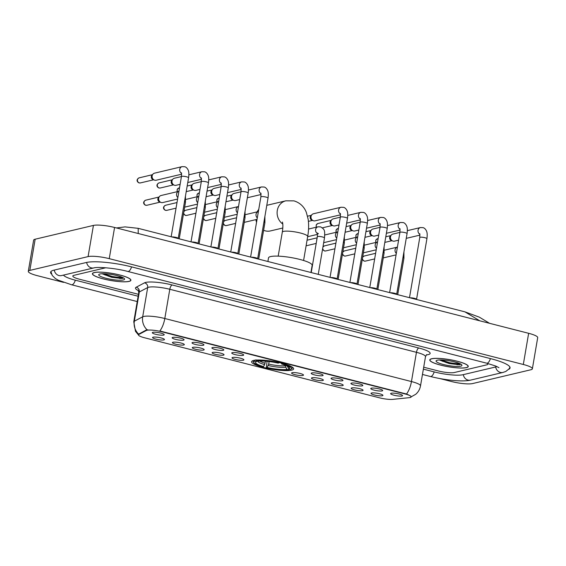 <?xml version="1.0" encoding="UTF-8"?>
<svg xmlns="http://www.w3.org/2000/svg" width="566" height="566" viewBox="0 0 566 566"><rect width="100%" height="100%" fill="white"/><g stroke="black" fill="none" stroke-linecap="round" stroke-linejoin="round"><path stroke-width="0.85" d="M253.603 360.45A21.331 3.962 -170.3 0 0 251.58 361.709A21.331 3.962 -170.3 0 0 267.654 368.388A21.331 3.962 -170.3 0 0 291.603 370.157A21.331 3.962 -170.3 0 0 293.634 368.898A21.331 3.962 -170.3 0 0 277.559 362.219A21.331 3.962 -170.3 0 0 253.603 360.45M183.752 344.984A6.035 1.118 9.7 0 1 176.649 344.411A6.035 1.118 9.7 0 1 172.481 342.472A6.035 1.118 9.7 0 1 172.998 342.232A6.035 1.118 9.7 0 1 179.45 342.671A6.035 1.118 9.7 0 1 184.311 344.496A6.035 1.118 9.7 0 1 183.752 344.984M203.611 350.057A6.035 1.118 9.7 0 1 196.508 349.491A6.035 1.118 9.7 0 1 192.348 347.552A6.035 1.118 9.7 0 1 192.857 347.312A6.035 1.118 9.7 0 1 199.31 347.743A6.035 1.118 9.7 0 1 204.17 349.569A6.035 1.118 9.7 0 1 203.611 350.057M223.478 355.137A6.035 1.118 9.7 0 1 216.368 354.564A6.035 1.118 9.7 0 1 212.208 352.625A6.035 1.118 9.7 0 1 212.717 352.385A6.035 1.118 9.7 0 1 219.169 352.823A6.035 1.118 9.7 0 1 224.03 354.649A6.035 1.118 9.7 0 1 223.478 355.137M243.338 360.209A6.035 1.118 9.7 0 1 236.227 359.643A6.035 1.118 9.7 0 1 232.067 357.705A6.035 1.118 9.7 0 1 232.584 357.464A6.035 1.118 9.7 0 1 239.029 357.896A6.035 1.118 9.7 0 1 243.889 359.721A6.035 1.118 9.7 0 1 243.338 360.209M302.916 375.442A6.035 1.118 9.7 0 1 295.813 374.869A6.035 1.118 9.7 0 1 291.653 372.93A6.035 1.118 9.7 0 1 292.162 372.69A6.035 1.118 9.7 0 1 298.615 373.128A6.035 1.118 9.7 0 1 303.475 374.954A6.035 1.118 9.7 0 1 302.916 375.442M322.783 380.515A6.035 1.118 9.7 0 1 315.672 379.949A6.035 1.118 9.7 0 1 311.512 378.01A6.035 1.118 9.7 0 1 312.022 377.77A6.035 1.118 9.7 0 1 318.474 378.201A6.035 1.118 9.7 0 1 323.335 380.027A6.035 1.118 9.7 0 1 322.783 380.515M342.642 385.595A6.035 1.118 9.7 0 1 335.532 385.022A6.035 1.118 9.7 0 1 331.372 383.083A6.035 1.118 9.7 0 1 331.888 382.842A6.035 1.118 9.7 0 1 338.334 383.281A6.035 1.118 9.7 0 1 343.194 385.106A6.035 1.118 9.7 0 1 342.642 385.595M362.502 390.667A6.035 1.118 9.7 0 1 355.398 390.101A6.035 1.118 9.7 0 1 351.231 388.163A6.035 1.118 9.7 0 1 351.748 387.922A6.035 1.118 9.7 0 1 358.193 388.354A6.035 1.118 9.7 0 1 363.061 390.179A6.035 1.118 9.7 0 1 362.502 390.667M382.361 395.747A6.035 1.118 9.7 0 1 375.258 395.174A6.035 1.118 9.7 0 1 371.091 393.236A6.035 1.118 9.7 0 1 371.607 392.995A6.035 1.118 9.7 0 1 378.053 393.434A6.035 1.118 9.7 0 1 382.92 395.259A6.035 1.118 9.7 0 1 382.361 395.747M163.892 339.904A6.035 1.118 9.7 0 1 156.789 339.338A6.035 1.118 9.7 0 1 152.622 337.4A6.035 1.118 9.7 0 1 153.138 337.159A6.035 1.118 9.7 0 1 159.584 337.591A6.035 1.118 9.7 0 1 164.451 339.416A6.035 1.118 9.7 0 1 163.892 339.904M183.497 340.152A6.035 1.118 9.7 0 1 176.394 339.579A6.035 1.118 9.7 0 1 172.234 337.64A6.035 1.118 9.7 0 1 172.743 337.407A6.035 1.118 9.7 0 1 179.196 337.838A6.035 1.118 9.7 0 1 184.056 339.664A6.035 1.118 9.7 0 1 183.497 340.152M203.364 345.232A6.035 1.118 9.7 0 1 196.253 344.659A6.035 1.118 9.7 0 1 192.093 342.72A6.035 1.118 9.7 0 1 192.603 342.48A6.035 1.118 9.7 0 1 199.055 342.911A6.035 1.118 9.7 0 1 203.916 344.744A6.035 1.118 9.7 0 1 203.364 345.232M223.223 350.304A6.035 1.118 9.7 0 1 216.113 349.731A6.035 1.118 9.7 0 1 211.953 347.793A6.035 1.118 9.7 0 1 212.469 347.559A6.035 1.118 9.7 0 1 218.915 347.991A6.035 1.118 9.7 0 1 223.775 349.816A6.035 1.118 9.7 0 1 223.223 350.304M243.083 355.384A6.035 1.118 9.7 0 1 235.98 354.811A6.035 1.118 9.7 0 1 231.812 352.873A6.035 1.118 9.7 0 1 232.329 352.632A6.035 1.118 9.7 0 1 238.774 353.064A6.035 1.118 9.7 0 1 243.642 354.896A6.035 1.118 9.7 0 1 243.083 355.384M322.528 375.69A6.035 1.118 9.7 0 1 315.418 375.117A6.035 1.118 9.7 0 1 311.258 373.178A6.035 1.118 9.7 0 1 311.774 372.937A6.035 1.118 9.7 0 1 318.219 373.369A6.035 1.118 9.7 0 1 323.08 375.201A6.035 1.118 9.7 0 1 322.528 375.69M342.388 380.762A6.035 1.118 9.7 0 1 335.284 380.189A6.035 1.118 9.7 0 1 331.117 378.251A6.035 1.118 9.7 0 1 331.634 378.017A6.035 1.118 9.7 0 1 338.079 378.449A6.035 1.118 9.7 0 1 342.946 380.274A6.035 1.118 9.7 0 1 342.388 380.762M362.247 385.842A6.035 1.118 9.7 0 1 355.144 385.269A6.035 1.118 9.7 0 1 350.977 383.331A6.035 1.118 9.7 0 1 351.493 383.09A6.035 1.118 9.7 0 1 357.938 383.522A6.035 1.118 9.7 0 1 362.806 385.354A6.035 1.118 9.7 0 1 362.247 385.842M382.107 390.915A6.035 1.118 9.7 0 1 375.003 390.342A6.035 1.118 9.7 0 1 370.843 388.403A6.035 1.118 9.7 0 1 371.353 388.17A6.035 1.118 9.7 0 1 377.805 388.601A6.035 1.118 9.7 0 1 382.666 390.427A6.035 1.118 9.7 0 1 382.107 390.915M401.966 395.995A6.035 1.118 9.7 0 1 394.863 395.422A6.035 1.118 9.7 0 1 390.703 393.483A6.035 1.118 9.7 0 1 391.212 393.243A6.035 1.118 9.7 0 1 397.665 393.674A6.035 1.118 9.7 0 1 402.525 395.507A6.035 1.118 9.7 0 1 401.966 395.995M163.638 335.079A6.035 1.118 9.7 0 1 156.534 334.506A6.035 1.118 9.7 0 1 152.367 332.567A6.035 1.118 9.7 0 1 152.884 332.327A6.035 1.118 9.7 0 1 159.329 332.758A6.035 1.118 9.7 0 1 164.197 334.591A6.035 1.118 9.7 0 1 163.638 335.079M146.346 330.487A10.867 2.016 9.7 0 1 146.997 330.261A10.867 2.016 9.7 0 1 161.275 331.648L405.058 393.957A10.867 2.016 9.7 0 1 411.171 396.879A10.867 2.016 9.7 0 1 409.19 397.672L392.839 399.363A10.867 2.016 9.7 0 1 379.51 397.827L144.578 337.782A10.867 2.016 9.7 0 1 138.465 334.86A10.867 2.016 9.7 0 1 138.847 334.442L146.346 330.487L146.445 329.921L147.839 329.815M94.274 272.529A19.52 3.622 -170.3 0 0 92.421 273.682A19.52 3.622 -170.3 0 0 107.13 279.795A19.52 3.622 -170.3 0 0 129.048 281.415A19.52 3.622 -170.3 0 0 130.902 280.262A19.52 3.622 -170.3 0 0 116.193 274.149A19.52 3.622 -170.3 0 0 94.274 272.529M431.625 358.752A19.52 3.622 -170.3 0 0 429.771 359.905A19.52 3.622 -170.3 0 0 444.48 366.018A19.52 3.622 -170.3 0 0 466.398 367.638A19.52 3.622 -170.3 0 0 468.252 366.485A19.52 3.622 -170.3 0 0 453.543 360.372A19.52 3.622 -170.3 0 0 431.625 358.752M138.458 334.93L135.486 331.336L133.767 321.821A16.096 2.986 9.7 0 1 134.326 321.205L142.689 316.797A16.096 2.986 9.7 0 1 143.651 316.458A16.096 2.986 9.7 0 1 164.805 318.509A14.086 5.54 104.3 0 1 159.845 330.976L406.494 394.021C410.47 395.662 411.899 396.667 410.767 397.014M459.479 364.129A16.301 3.028 -170.3 0 0 460.802 364.122M406.494 394.021A14.086 5.54 -75.7 0 0 411.454 381.555L164.805 318.509L169.8 289.276A16.096 2.986 -170.3 0 0 148.646 287.224A16.096 2.986 -170.3 0 0 147.684 287.556L139.328 291.964L134.326 321.205A14.086 13.457 62.2 0 0 138.649 334.145L146.445 329.921M486.703 364.858A12.077 2.243 -170.3 0 0 487.85 364.143A12.077 2.243 -170.3 0 0 487.397 363.372A12.077 2.243 -170.3 0 1 487.85 364.143A12.077 2.243 -170.3 0 1 486.703 364.858L454.335 372.527L486.703 364.858M105.785 267.768L73.969 275.309A12.077 2.243 -170.3 0 0 72.816 276.024A12.077 2.243 -170.3 0 0 79.608 279.264L138.465 294.313L79.608 279.264A12.077 2.243 -170.3 0 1 72.816 276.024A12.077 2.243 -170.3 0 1 73.969 275.309L105.785 267.768M423.701 367.214L438.466 370.985A12.077 2.243 -170.3 0 0 454.335 372.527A12.077 2.243 -170.3 0 1 438.466 370.985L423.701 367.214M445.654 362.374A16.096 2.986 -170.3 0 0 455.828 363.896M460.059 364.08A16.096 2.986 -170.3 0 0 460.717 364.072M108.304 276.151A16.096 2.986 -170.3 0 0 118.485 277.673M122.709 277.856A16.096 2.986 -170.3 0 0 123.367 277.849M128.871 281.373A19.322 3.587 -170.3 0 0 130.704 280.227A19.322 3.587 -170.3 0 0 116.143 274.177A19.322 3.587 -170.3 0 0 94.451 272.571A19.322 3.587 -170.3 0 0 92.619 273.718A19.322 3.587 -170.3 0 0 107.172 279.767A19.322 3.587 -170.3 0 0 128.871 281.373M102.432 273.902L111.856 277.326L122.129 278.514L123.494 277.92M99.977 273.986A13.124 2.434 -170.3 0 0 99.036 274.347A13.124 2.434 -170.3 0 0 107.434 278.606A13.124 2.434 -170.3 0 0 123.346 279.958A13.124 2.434 -170.3 0 0 124.435 278.691A13.124 2.434 -170.3 0 0 113.497 274.828A13.124 2.434 -170.3 0 0 99.977 273.986M119.942 276.441L117.516 275.734M119.49 278.415A19.322 3.587 -170.3 0 0 120.53 278.5M123.211 277.764L113.044 276.732L103.599 273.711M122.129 278.514L112.938 277.347L102.333 273.725M466.214 367.596A19.322 3.587 -170.3 0 0 468.054 366.45A19.322 3.587 -170.3 0 0 453.493 360.4A19.322 3.587 -170.3 0 0 431.801 358.794A19.322 3.587 -170.3 0 0 429.969 359.941A19.322 3.587 -170.3 0 0 444.522 365.99A19.322 3.587 -170.3 0 0 466.214 367.596M439.782 360.125L449.206 363.549L459.479 364.745L460.837 364.143M437.32 360.209A13.124 2.434 -170.3 0 0 436.386 360.57A13.124 2.434 -170.3 0 0 444.784 364.837A13.124 2.434 -170.3 0 0 460.696 366.181A13.124 2.434 -170.3 0 0 461.785 364.914A13.124 2.434 -170.3 0 0 450.847 361.051A13.124 2.434 -170.3 0 0 437.32 360.209M457.293 362.665L454.859 361.957M456.84 364.638A19.322 3.587 -170.3 0 0 457.873 364.723M460.561 363.988L450.395 362.955L440.942 359.934M459.479 364.745L450.288 363.577L439.683 359.948M263.607 230.277A12.877 11.596 76.7 0 0 265.341 230.871A12.877 11.596 76.7 0 0 270.442 230.928L282.802 228.006M289.58 369.223L288.724 369.846A19.159 3.559 -170.3 0 1 266.331 367.674L267.124 367.483A17.305 3.212 -170.3 0 0 287.061 369.421L285.731 367.228L285.505 365.296M269.126 361.54L268.687 364.094L267.124 367.483M263.537 366.57L262.751 366.754A19.159 3.559 -170.3 0 1 253.95 362.799A19.159 3.559 -170.3 0 1 254.785 361.165L256.44 361.589A17.305 3.212 -170.3 0 0 255.952 361.844A17.305 3.212 -170.3 0 0 263.537 366.57L264.619 364.617L265.447 361.165M310.925 272.494L312.149 265.341A22.138 4.111 -170.3 0 0 295.466 258.407A22.138 4.111 -170.3 0 0 270.612 256.568A22.138 4.111 -170.3 0 0 268.51 257.884L267.895 261.492M287.139 365.318L288.766 369.018L290.429 369.435A19.159 3.559 -170.3 0 0 291.037 369.138L291.943 368.516A19.966 3.707 -170.3 0 0 292.417 367.886A19.966 3.707 -170.3 0 0 292.049 366.973M266.331 367.674L267.088 361.313M253.71 360.422A19.966 3.707 -170.3 0 0 253.059 361.158A19.966 3.707 -170.3 0 0 253.299 361.907L253.95 362.799M291.037 369.138A19.159 3.559 -170.3 0 0 282.462 363.853L282.936 362.99M254.785 361.165L254.198 360.202M288.766 369.018A17.305 3.212 -170.3 0 0 289.459 367.567A17.305 3.212 -170.3 0 0 281.677 364.037L282.462 363.853M287.061 369.421L288.724 369.846M281.677 364.037L281.196 362.452M257.325 360.981L256.44 361.589M255.903 359.799L256.49 360.761A19.159 3.559 -170.3 0 1 278.875 362.933L279.356 362.077M278.875 362.933L278.09 363.124A17.305 3.212 -170.3 0 0 258.146 361.186L256.49 360.761M258.74 209.462A12.877 11.596 76.7 0 0 257.162 211.875M255.924 219.608A12.877 11.596 76.7 0 0 256.54 222.304M171.781 236.928A3.622 0.672 9.7 0 1 175.665 237.317A3.622 0.672 9.7 0 1 178.219 238.35A3.622 0.672 9.7 0 1 178.226 238.42M181.651 174.194L156.202 180.221A3.622 3.262 -103.3 0 1 154.766 180.2A3.622 3.262 -103.3 0 1 154.433 180.101A3.622 3.262 -103.3 0 1 152.141 175.87A3.622 3.262 -103.3 0 1 153.011 174.066A3.622 3.262 -103.3 0 1 154.532 173.168L182.111 166.637L184.82 166.744C186.143 167.104 187.268 168.236 188.188 170.125C188.506 171.031 189.27 172.474 188.591 177.759A3.622 0.672 9.7 0 0 186.752 176.84A3.622 0.672 9.7 0 0 181.792 176.323A3.622 0.672 9.7 0 0 181.453 176.542L181.453 172.8M154.433 180.101L152.99 179.556A2.618 2.356 -103.3 0 1 151.957 175.198L153.011 174.066M191.641 242.007A3.622 0.672 9.7 0 1 195.525 242.397A3.622 0.672 9.7 0 1 198.079 243.43A3.622 0.672 9.7 0 1 198.086 243.493M180.115 184.332L176.061 185.294A3.622 3.262 -103.3 0 1 174.625 185.28A3.622 3.262 -103.3 0 1 174.3 185.174A3.622 3.262 -103.3 0 1 172 180.943A3.622 3.262 -103.3 0 1 172.871 179.139A3.622 3.262 -103.3 0 1 174.392 178.248L181.445 176.571L171.158 236.765M174.3 185.174L172.849 184.629A2.618 2.356 -103.3 0 1 171.816 180.278L172.871 179.139M211.5 247.08A3.622 0.672 9.7 0 1 215.384 247.469A3.622 0.672 9.7 0 1 217.938 248.502A3.622 0.672 9.7 0 1 217.945 248.573M199.982 189.412L195.921 190.374A3.622 3.262 -103.3 0 1 194.485 190.353A3.622 3.262 -103.3 0 1 194.159 190.254A3.622 3.262 -103.3 0 1 191.86 186.023A3.622 3.262 -103.3 0 1 192.73 184.219A3.622 3.262 -103.3 0 1 194.251 183.32L201.305 181.651M194.159 190.254L192.716 189.709A2.618 2.356 -103.3 0 1 191.683 185.351L192.73 184.219M231.367 252.16A3.622 0.672 9.7 0 1 235.244 252.549A3.622 0.672 9.7 0 1 237.798 253.582A3.622 0.672 9.7 0 1 237.805 253.646M219.841 194.485L215.78 195.447A3.622 3.262 -103.3 0 1 214.344 195.433A3.622 3.262 -103.3 0 1 214.019 195.327A3.622 3.262 -103.3 0 1 211.719 191.096A3.622 3.262 -103.3 0 1 212.59 189.292A3.622 3.262 -103.3 0 1 214.111 188.4L221.165 186.723A3.622 0.672 9.7 0 1 221.518 186.476A3.622 0.672 9.7 0 1 226.478 186.992A3.622 0.672 9.7 0 1 228.31 187.912L217.952 248.538M214.019 195.327L212.575 194.782A2.618 2.356 -103.3 0 1 211.543 190.431L212.59 189.292M251.226 257.233A3.622 0.672 9.7 0 1 255.11 257.622A3.622 0.672 9.7 0 1 257.664 258.655A3.622 0.672 9.7 0 1 257.664 258.726M239.701 199.565L235.64 200.527A3.622 3.262 -103.3 0 1 234.211 200.505A3.622 3.262 -103.3 0 1 233.878 200.406A3.622 3.262 -103.3 0 1 231.579 196.176A3.622 3.262 -103.3 0 1 232.449 194.371A3.622 3.262 -103.3 0 1 233.97 193.473L241.031 191.803M233.878 200.406L232.435 199.862A2.618 2.356 -103.3 0 1 231.402 195.503L232.449 194.371M330.671 277.538A3.622 0.672 9.7 0 1 334.548 277.927A3.622 0.672 9.7 0 1 337.103 278.96A3.622 0.672 9.7 0 1 337.11 279.031M340.534 214.804L315.085 220.825A3.622 3.262 -103.3 0 1 313.649 220.811A3.622 3.262 -103.3 0 1 313.323 220.712A3.622 3.262 -103.3 0 1 311.024 216.481A3.622 3.262 -103.3 0 1 311.894 214.677A3.622 3.262 -103.3 0 1 313.415 213.778L341.001 207.248L343.711 207.354C345.027 207.715 346.151 208.847 347.078 210.736C347.397 211.634 348.161 213.085 347.482 218.37A3.622 0.672 9.7 0 0 345.642 217.45A3.622 0.672 9.7 0 0 340.682 216.934A3.622 0.672 9.7 0 0 340.336 217.153L340.343 213.41M313.323 220.712L311.88 220.167A2.618 2.356 -103.3 0 1 310.847 215.809L311.894 214.677M350.531 282.618A3.622 0.672 9.7 0 1 354.415 283.007A3.622 0.672 9.7 0 1 356.969 284.04A3.622 0.672 9.7 0 1 356.969 284.104M339.006 224.943L334.945 225.905A3.622 3.262 -103.3 0 1 333.515 225.891A3.622 3.262 -103.3 0 1 333.183 225.784A3.622 3.262 -103.3 0 1 330.884 221.554A3.622 3.262 -103.3 0 1 331.754 219.75A3.622 3.262 -103.3 0 1 333.275 218.858L340.329 217.181L330.042 277.375M333.183 225.784L331.74 225.24A2.618 2.356 -103.3 0 1 330.707 220.889L331.754 219.75M370.39 287.691A3.622 0.672 9.7 0 1 374.275 288.08A3.622 0.672 9.7 0 1 376.829 289.113A3.622 0.672 9.7 0 1 376.836 289.184M358.865 230.022L354.811 230.978A3.622 3.262 -103.3 0 1 353.375 230.963A3.622 3.262 -103.3 0 1 353.043 230.864A3.622 3.262 -103.3 0 1 350.75 226.633A3.622 3.262 -103.3 0 1 351.613 224.829A3.622 3.262 -103.3 0 1 353.142 223.931L360.195 222.261M353.043 230.864L351.599 230.32A2.618 2.356 -103.3 0 1 350.566 225.961L351.613 224.829M390.25 292.771A3.622 0.672 9.7 0 1 394.134 293.16A3.622 0.672 9.7 0 1 396.688 294.193A3.622 0.672 9.7 0 1 396.695 294.256M378.725 235.095L374.671 236.057A3.622 3.262 -103.3 0 1 373.235 236.043A3.622 3.262 -103.3 0 1 372.909 235.937A3.622 3.262 -103.3 0 1 370.61 231.706A3.622 3.262 -103.3 0 1 371.48 229.902A3.622 3.262 -103.3 0 1 373.001 229.011L380.055 227.334A3.622 0.672 9.7 0 1 380.402 227.086A3.622 0.672 9.7 0 1 385.361 227.603A3.622 0.672 9.7 0 1 387.201 228.523L376.836 289.148M372.909 235.937L371.459 235.392A2.618 2.356 -103.3 0 1 370.426 231.041L371.48 229.902M410.109 297.843A3.622 0.672 9.7 0 1 413.994 298.232A3.622 0.672 9.7 0 1 416.548 299.265A3.622 0.672 9.7 0 1 416.555 299.336M398.591 240.175L394.53 241.13A3.622 3.262 -103.3 0 1 393.094 241.116A3.622 3.262 -103.3 0 1 392.769 241.017A3.622 3.262 -103.3 0 1 390.469 236.786A3.622 3.262 -103.3 0 1 391.339 234.982A3.622 3.262 -103.3 0 1 392.861 234.083L399.914 232.414M392.769 241.017L391.318 240.472A2.618 2.356 -103.3 0 1 390.292 236.114L391.339 234.982M177.604 199.041L162.746 202.557A3.622 3.262 -103.3 0 1 161.31 202.543A3.622 3.262 -103.3 0 1 160.985 202.437A3.622 3.262 -103.3 0 1 158.685 198.213A3.622 3.262 -103.3 0 1 159.555 196.409A3.622 3.262 -103.3 0 1 161.077 195.511L178.934 191.28A3.622 3.262 -103.3 0 0 176.592 193.968A3.622 3.262 -103.3 0 0 177.851 197.576M160.985 202.437L159.534 201.899A2.618 2.356 -103.3 0 1 158.501 197.541L159.555 196.409M316.741 240.246A2.618 2.356 -103.3 0 1 317.002 238.718M423.368 369.145L434.377 371.954A21.734 4.033 -170.3 0 0 462.938 374.727L495.307 367.058A21.734 4.033 -170.3 0 0 496.792 366.499M63.484 275.104A21.734 4.033 -170.3 0 0 75.519 280.234L138.139 296.237M439.867 378.562L451.42 381.512A16.096 2.986 -170.3 0 0 472.575 383.564L530.837 369.768A16.096 2.986 -170.3 0 0 532.373 368.813A16.096 2.986 -170.3 0 0 523.317 364.483L109.245 258.655A16.096 2.986 -170.3 0 0 88.091 256.603L29.828 270.399A16.096 2.986 -170.3 0 0 28.3 271.355A16.096 2.986 -170.3 0 0 37.356 275.677L63.526 282.37M532.373 368.813L537.7 337.626A16.096 2.986 -170.3 0 0 528.644 333.303L114.58 227.468A16.096 2.986 -170.3 0 0 93.425 225.417L35.163 239.213A16.096 2.986 -170.3 0 0 33.627 240.168L28.3 271.355M508.622 369.386A34.611 6.424 -170.3 0 0 510.065 367.942A34.611 6.424 -170.3 0 0 490.602 358.639L131.744 266.919A34.611 6.424 -170.3 0 0 86.258 262.511L53.89 270.173A34.611 6.424 -170.3 0 0 50.6 272.225A34.611 6.424 -170.3 0 0 51.485 274.064M479.72 320.795L464.905 311.845L479.352 317.165L489.548 323.306M464.905 311.845L138.182 228.339L138.246 233.517M138.847 334.442L138.946 333.876M405.058 393.957L405.122 393.575M161.275 331.648L161.345 331.266M418.819 348.012A4.026 1.585 -75.7 0 0 416.449 352.314L169.8 289.276A4.026 1.585 -75.7 0 1 172.17 284.974L418.819 348.012A20.121 3.736 9.7 0 1 428.229 354.613A20.121 3.736 9.7 0 1 426.474 354.896L426.396 354.903M425.505 356.644A16.096 2.986 -170.3 0 0 416.449 352.314L411.454 381.555A16.096 2.986 9.7 0 1 420.51 385.878L425.505 356.644L426.637 354.592M147.068 329.794A14.086 13.457 62.2 0 1 142.689 316.797L147.684 287.556A4.026 3.842 -117.8 0 0 144.521 282.83A20.121 3.736 9.7 0 1 172.17 284.974M138.5 290.641A20.121 3.736 9.7 0 1 136.165 287.238L144.521 282.83M136.165 287.238A4.026 3.842 -117.8 0 1 139.328 291.964A16.096 2.986 -170.3 0 0 138.762 292.58L138.111 290.089M104.802 274.906A16.096 2.986 -170.3 0 0 122.624 277.467M109.16 276.406A16.499 3.063 -170.3 0 0 123.473 277.956M442.152 361.136A16.096 2.986 -170.3 0 0 459.974 363.69M446.51 362.629A16.499 3.063 -170.3 0 0 460.823 364.179M282.441 222.042C283.057 224.362 283.007 227.73 282.3 232.152A12.877 2.391 9.7 0 1 283.524 231.388A12.877 2.391 9.7 0 1 300.447 233.029A12.877 2.391 9.7 0 1 307.692 236.489L303.588 260.487M282.788 224.037A12.877 11.596 -103.3 0 1 277.22 210.962A12.877 11.596 -103.3 0 1 285.802 200.824L266.798 205.324M268.687 364.094A14.893 2.766 -170.3 0 0 285.434 365.721M259.66 361.044A14.893 2.766 -170.3 0 0 265.107 363.181M287.429 366.825A15.48 2.872 -170.3 0 0 288.016 366.443M268.199 365.53A15.48 2.872 -170.3 0 0 285.731 367.228M257.643 361.058A15.48 2.872 -170.3 0 0 264.619 364.617M139.363 182.917A2.618 2.356 -103.3 0 1 139.194 177.837C135.175 179.974 137.948 182.634 139.144 182.917A2.618 1.026 -75.7 0 0 139.363 182.917A2.618 2.356 -103.3 0 0 140.396 182.924L153.627 179.797M181.587 173.366A3.622 3.262 -103.3 0 1 179.677 169.687A3.622 3.262 -103.3 0 1 182.111 166.637M159.223 187.99A2.618 2.356 -103.3 0 1 159.053 182.91C155.034 185.047 157.808 187.714 159.004 187.99A2.618 1.026 -75.7 0 0 159.223 187.99A2.618 2.356 -103.3 0 0 160.256 188.004L173.486 184.87M191.018 241.845L201.312 181.615A3.622 0.672 9.7 0 1 201.659 181.403A3.622 0.672 9.7 0 1 206.618 181.919A3.622 0.672 9.7 0 1 208.451 182.839L198.093 243.465M201.446 178.446A3.622 3.262 -103.3 0 1 199.536 174.767A3.622 3.262 -103.3 0 1 201.97 171.71L204.687 171.816C206.003 172.184 207.128 173.309 208.047 175.198C208.373 176.104 209.137 177.547 208.451 182.839M177.42 191.641A2.618 2.356 -103.3 0 1 178.913 187.99L177.25 189.228L177.172 191.697M221.313 183.518A3.622 3.262 -103.3 0 1 219.396 179.839A3.622 3.262 -103.3 0 1 221.837 176.79L224.546 176.896C225.862 177.257 226.987 178.389 227.914 180.278C228.232 181.184 228.997 182.627 228.31 187.912M197.279 196.713A2.618 2.356 -103.3 0 1 198.772 193.063L197.11 194.301L197.032 196.777M230.737 251.997L241.031 191.768A3.622 0.672 9.7 0 1 241.378 191.556A3.622 0.672 9.7 0 1 246.337 192.072A3.622 0.672 9.7 0 1 248.177 192.992L237.812 253.618M241.173 188.598A3.622 3.262 -103.3 0 1 239.262 184.912A3.622 3.262 -103.3 0 1 241.696 181.863L244.406 181.969C245.729 182.337 246.847 183.462 247.774 185.351C248.092 186.256 248.856 187.7 248.177 192.992M217.139 201.793A2.618 2.356 -103.3 0 1 218.632 198.142L216.969 199.381L216.891 201.85M250.596 257.07L260.898 196.848A3.622 0.672 9.7 0 1 261.237 196.628A3.622 0.672 9.7 0 1 266.197 197.145A3.622 0.672 9.7 0 1 268.036 198.065L257.671 258.69M261.032 193.671A3.622 3.262 -103.3 0 1 259.122 189.992A3.622 3.262 -103.3 0 1 261.556 186.943L264.265 187.049C265.588 187.41 266.706 188.542 267.633 190.431C267.951 191.336 268.716 192.78 268.036 198.065M340.477 213.976A3.622 3.262 -103.3 0 1 338.567 210.297A3.622 3.262 -103.3 0 1 341.001 207.248M316.444 227.171A2.618 2.356 -103.3 0 1 317.936 223.52L316.274 224.759L316.196 227.235M349.901 282.455L360.195 222.226A3.622 0.672 9.7 0 1 360.542 222.014A3.622 0.672 9.7 0 1 365.502 222.523A3.622 0.672 9.7 0 1 367.341 223.45L356.976 284.075M360.337 219.056A3.622 3.262 -103.3 0 1 358.427 215.37A3.622 3.262 -103.3 0 1 360.86 212.321L363.57 212.427C364.893 212.795 366.011 213.92 366.938 215.809C367.256 216.714 368.02 218.158 367.341 223.45M336.303 232.251A2.618 2.356 -103.3 0 1 337.796 228.6L336.14 229.838L336.062 232.308M380.196 224.129A3.622 3.262 -103.3 0 1 378.286 220.45A3.622 3.262 -103.3 0 1 380.72 217.401L383.43 217.507C384.753 217.868 385.87 219 386.797 220.889C387.116 221.787 387.88 223.237 387.201 228.523M356.17 237.324A2.618 2.356 -103.3 0 1 357.662 233.673L356 234.911L355.922 237.387M389.627 292.608L399.921 232.378A3.622 0.672 9.7 0 1 400.261 232.166A3.622 0.672 9.7 0 1 405.221 232.676A3.622 0.672 9.7 0 1 407.06 233.602L396.695 294.228M400.056 229.209A3.622 3.262 -103.3 0 1 398.146 225.523A3.622 3.262 -103.3 0 1 400.579 222.473L403.296 222.58C404.612 222.947 405.737 224.072 406.657 225.961C406.982 226.867 407.746 228.31 407.06 233.602M376.029 242.404A2.618 2.356 -103.3 0 1 377.522 238.753L375.859 239.991L375.782 242.46M409.487 297.681L419.781 237.458A3.622 0.672 9.7 0 1 420.128 237.239A3.622 0.672 9.7 0 1 425.087 237.755A3.622 0.672 9.7 0 1 426.92 238.675L416.562 299.301M419.915 234.282A3.622 3.262 -103.3 0 1 418.005 230.603A3.622 3.262 -103.3 0 1 420.439 227.553L423.156 227.659C424.472 228.02 425.597 229.152 426.523 231.041C426.842 231.94 427.606 233.39 426.92 238.675M145.908 205.253A2.618 2.356 -103.3 0 1 145.738 200.18C141.719 202.31 144.493 204.977 145.688 205.26A2.618 1.026 -75.7 0 0 145.908 205.253A2.618 2.356 -103.3 0 0 146.941 205.267L160.171 202.133M184.495 201.744A3.622 0.672 9.7 0 1 185.464 202.395L185.464 196.069M165.767 210.333A2.618 2.356 -103.3 0 1 165.597 205.253C161.579 207.389 164.352 210.057 165.555 210.333A2.618 1.026 -75.7 0 0 165.767 210.333A2.618 2.356 -103.3 0 0 166.8 210.347L176.047 208.154M204.354 206.823A3.622 0.672 9.7 0 1 205.324 207.467L205.324 201.149M197.718 202.656A3.622 3.262 -103.3 0 1 196.452 199.048A3.622 3.262 -103.3 0 1 198.793 196.36L185.761 199.444M183.547 213.594L185.415 215.413A2.618 1.026 -75.7 0 0 185.627 215.405A2.618 2.356 -103.3 0 1 183.688 212.752M183.851 211.833A2.618 2.356 -103.3 0 1 185.457 210.333L183.929 211.359M224.214 211.896A3.622 0.672 9.7 0 1 225.183 212.547L225.183 206.222M217.577 207.729A3.622 3.262 -103.3 0 1 216.311 204.121A3.622 3.262 -103.3 0 1 218.653 201.432L205.621 204.517M195.907 213.233L186.667 215.42A2.618 2.356 -103.3 0 1 185.627 215.405M203.406 218.674L205.274 220.485A2.618 1.026 -75.7 0 0 205.486 220.485A2.618 2.356 -103.3 0 1 203.555 217.825M203.71 216.905A2.618 2.356 -103.3 0 1 205.316 215.405L203.788 216.438M244.073 216.976A3.622 0.672 9.7 0 1 245.043 217.62L245.043 211.302M237.437 212.809A3.622 3.262 -103.3 0 1 236.171 209.201A3.622 3.262 -103.3 0 1 238.512 206.512L225.48 209.597M215.766 218.306L206.526 220.499A2.618 2.356 -103.3 0 1 205.486 220.485M223.266 223.747L225.134 225.565A2.618 1.026 -75.7 0 0 225.346 225.558A2.618 2.356 -103.3 0 1 223.414 222.905M223.57 221.985A2.618 2.356 -103.3 0 1 225.176 220.485L223.648 221.511M263.933 222.049A3.622 0.672 9.7 0 1 264.902 222.7L264.902 216.375M257.297 217.882A3.622 3.262 -103.3 0 1 256.03 214.273A3.622 3.262 -103.3 0 1 258.372 211.585L245.34 214.67M235.633 223.386L226.386 225.572A2.618 2.356 -103.3 0 1 225.346 225.558M318.453 233.786L317.349 232.966L317.349 236.708A3.622 0.672 9.7 0 1 317.689 236.496A3.622 0.672 9.7 0 1 322.648 237.005A3.622 0.672 9.7 0 1 324.488 237.925C325.054 229.775 324.537 229.548 320.717 226.909L318.007 226.803L308.541 229.046M317.484 233.532A3.622 3.262 -103.3 0 1 315.573 229.853A3.622 3.262 -103.3 0 1 318.007 226.803M343.378 242.354A3.622 0.672 9.7 0 1 344.347 243.005L344.347 236.68M336.742 238.187A3.622 3.262 -103.3 0 1 335.475 234.579A3.622 3.262 -103.3 0 1 337.817 231.89L324.785 234.975M322.57 249.132L324.438 250.943A2.618 1.026 -75.7 0 0 324.651 250.943A2.618 2.356 -103.3 0 1 322.719 248.283M322.875 247.363A2.618 2.356 -103.3 0 1 324.481 245.863L322.953 246.896M363.238 247.434A3.622 0.672 9.7 0 1 364.207 248.078L364.207 241.753M356.601 243.267A3.622 3.262 -103.3 0 1 355.335 239.659A3.622 3.262 -103.3 0 1 357.677 236.97L344.644 240.055M334.93 248.764L325.691 250.957A2.618 2.356 -103.3 0 1 324.651 250.943M342.43 254.205L344.298 256.023A2.618 1.026 -75.7 0 0 344.517 256.016A2.618 2.356 -103.3 0 1 342.579 253.363M342.734 252.443A2.618 2.356 -103.3 0 1 344.347 250.936L342.812 251.969M383.104 252.507A3.622 0.672 9.7 0 1 384.066 253.158L384.073 246.833M376.461 248.34A3.622 3.262 -103.3 0 1 375.194 244.731A3.622 3.262 -103.3 0 1 377.543 242.043L364.504 245.128M354.797 253.844L345.55 256.03A2.618 2.356 -103.3 0 1 344.517 256.016M362.297 259.285L364.157 261.096A2.618 1.026 -75.7 0 0 364.377 261.096A2.618 2.356 -103.3 0 1 362.438 258.436M362.594 257.516A2.618 2.356 -103.3 0 1 364.207 256.016L362.679 257.049M402.964 257.587A3.622 0.672 9.7 0 1 403.933 258.23L403.933 251.905M396.327 253.419A3.622 3.262 -103.3 0 1 395.061 249.811A3.622 3.262 -103.3 0 1 397.403 247.123L384.364 250.207M374.657 258.917L365.41 261.11A2.618 2.356 -103.3 0 1 364.377 261.096M490.432 358.596A6.438 2.533 104.3 0 1 487.206 363.188A6.438 2.533 104.3 0 1 486.682 363.188L495.675 366.025L498.943 367.667M509.987 367.235L509.032 368.89L505.82 371.452L502.926 372.449A6.438 5.801 -103.3 0 1 500.379 372.421A6.438 5.801 -103.3 0 1 495.689 366.959M502.926 372.449L470.558 380.119A6.438 5.801 -103.3 0 1 468.011 380.09A6.438 5.801 -103.3 0 1 463.321 374.635M470.558 380.119C462.549 382.071 444.763 380.126 430.457 376.503A6.438 2.533 -75.7 0 0 430.988 376.503A6.438 2.533 -75.7 0 0 434.207 371.912M50.912 271.588L52.242 275.479L55.355 278.529L58.185 280.163L71.599 284.783A6.438 2.533 -75.7 0 0 72.13 284.776A6.438 2.533 -75.7 0 0 75.356 280.191M54.272 270.081A6.438 5.801 76.7 0 0 58.963 275.543A6.438 5.801 76.7 0 0 61.51 275.571L93.878 267.902C97.472 266.685 115.584 268.1 127.824 271.468L486.682 363.188M86.648 262.426A6.438 5.801 76.7 0 0 91.331 267.874A6.438 5.801 76.7 0 0 93.878 267.902M131.574 266.876A6.438 2.533 104.3 0 1 128.348 271.461A6.438 2.533 104.3 0 1 127.824 271.468M528.644 333.303L523.317 364.483M35.163 239.213L29.828 270.399M93.425 225.417L88.091 256.603M114.58 227.468L109.245 258.655M138.465 334.86L138.599 334.096M410.937 396.971L415.685 394.311C418.281 392.068 419.887 389.259 420.51 385.878M133.767 321.821L138.762 292.58M130.788 279.717L130.704 280.227M92.704 273.208L92.619 273.718M468.139 365.94L468.054 366.45M430.054 359.431L429.969 359.941M307.692 236.489C308.76 230.312 308.909 224.553 308.145 219.212L306.362 212.476C305.166 209.229 301.954 203.286 293.938 200.866L285.802 200.824M292.516 367.292L292.417 367.886M253.165 360.563L253.059 361.158M278.196 256.143L282.3 232.152M178.226 238.385L188.591 177.759M139.194 177.837L152.417 174.703M140.396 182.924L139.144 182.917M201.51 179.266L187.778 182.521M201.312 181.615L201.319 177.873M201.97 171.71L188.888 174.809M159.053 182.91L172.283 179.776M160.256 188.004L159.004 187.99M221.37 184.346L207.637 187.594M186.221 191.633L193.346 189.95M210.877 246.918L221.172 186.695L221.179 182.952M221.837 176.79L208.748 179.889M178.913 187.99L179.521 187.841M187.176 186.03L192.143 184.856M241.229 189.419L227.497 192.673M206.081 196.713L213.205 195.022M241.031 191.768L241.038 188.025M241.696 181.863L228.607 184.962M198.772 193.063L199.381 192.921M207.036 191.11L212.002 189.928M261.089 194.499L247.363 197.746M225.94 201.786L233.072 200.102M260.898 196.848L260.898 193.105M261.556 186.943L248.474 190.042M218.632 198.142L219.24 197.994M226.902 196.183L231.862 195.008M337.117 278.996L347.482 218.37M308.413 221.377L312.51 220.407M307.543 216.205L311.307 215.313M360.393 219.877L346.668 223.131M322.379 227.843L332.369 225.48M360.195 222.226L360.202 218.483M360.86 212.321L347.779 215.42M317.936 223.52L331.167 220.386M380.26 224.957L366.527 228.204M345.104 232.244L352.236 230.56M369.768 287.528L380.062 227.306L380.062 223.563M380.72 217.401L367.638 220.499M337.796 228.6L338.404 228.452M346.067 226.641L351.026 225.466M400.12 230.029L386.387 233.284M364.971 237.324L372.095 235.633M399.921 232.378L399.929 228.636M400.579 222.473L387.498 225.572M357.662 233.673L358.264 233.532M365.926 231.72L370.886 230.539M419.979 235.109L406.247 238.357M384.83 242.397L391.955 240.713M419.781 237.458L419.788 233.716M420.439 227.553L407.357 230.652M377.522 238.753L378.13 238.604M385.786 236.793L390.752 235.619M179.231 238.831L185.464 202.395M145.738 200.18L158.961 197.046M146.941 205.267L145.688 205.26M199.09 243.911L205.324 207.467M197.463 204.114L184.65 207.149M165.597 205.253L177.002 202.55M166.8 210.347L165.555 210.333M218.957 248.983L225.183 212.547M217.33 209.194L204.51 212.229M185.457 210.333L196.869 207.63M186.667 215.42L185.415 215.413M238.817 254.063L245.043 217.62M237.189 214.266L224.369 217.302M205.316 215.405L216.728 212.703M206.526 220.499L205.274 220.485M258.676 259.136L264.902 222.7M257.049 219.346L244.229 222.381M225.176 220.485L236.588 217.783M226.386 225.572L225.134 225.565M318.255 274.369L324.488 237.925M317.54 234.359L307.656 236.701M311.215 272.564L317.349 236.708M338.121 279.441L344.347 243.005M336.494 239.651L323.674 242.687M306.093 245.814L316.196 243.422M307.055 240.21L317.158 237.819M357.981 284.521L364.207 248.078M356.354 244.724L343.534 247.759M324.481 245.863L335.893 243.161M325.691 250.957L324.438 250.943M377.84 289.594L384.066 253.158M376.213 249.804L363.393 252.839M344.347 250.936L355.752 248.241M345.55 256.03L344.298 256.023M397.7 294.674L403.933 258.23M396.073 254.877L383.253 257.912M364.207 256.016L375.612 253.313M365.41 261.11L364.157 261.096M430.457 376.503L422.462 374.459M137.227 301.558L71.599 284.783M138.182 228.339L125.065 226.888L116.447 227.949"/></g></svg>
